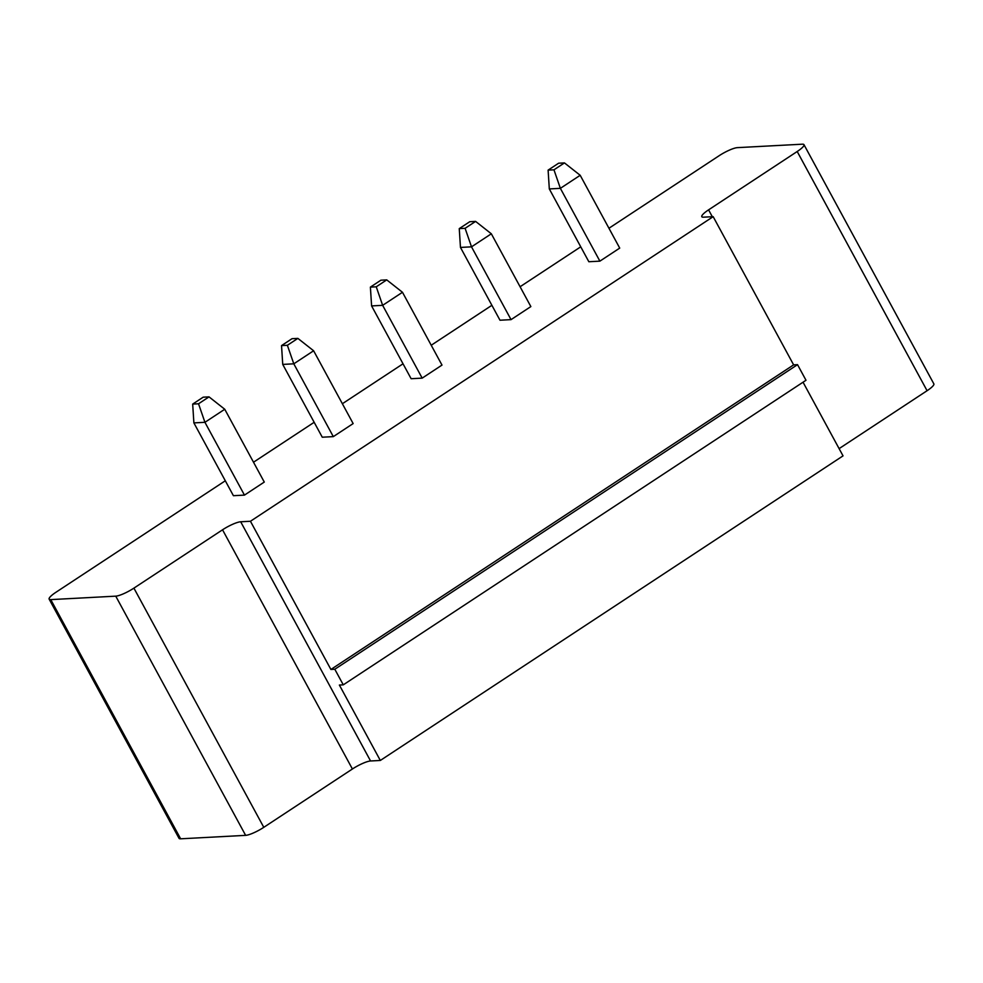 <?xml version="1.0" encoding="UTF-8"?>
<svg xmlns="http://www.w3.org/2000/svg" width="983" height="983" viewBox="0 0 983 983"><rect width="100%" height="100%" fill="white"/><g stroke="black" fill="none" stroke-linecap="round" stroke-linejoin="round"><path stroke-width="1.47" d="M608.944 228.253L719.212 155.67A15.101 3.035 151.5 0 1 737.373 147.647L802.361 144.194A15.101 3.035 151.5 0 1 803.971 144.661A15.101 3.035 151.5 0 1 797.201 151.517L708.571 209.858A15.101 3.035 -28.5 0 0 701.801 216.715A15.101 3.035 -28.5 0 0 703.41 217.182L713.166 216.665L250.444 521.26L240.688 521.776A15.101 3.035 -28.5 0 0 222.539 529.8L133.909 588.129A15.101 3.035 151.5 0 1 115.748 596.153L50.76 599.618A15.101 3.035 -28.5 0 1 49.15 599.139A15.101 3.035 -28.5 0 1 55.92 592.282L225.304 480.785M253.503 462.219L314.167 422.297M342.367 403.73L403.03 363.796M431.23 345.242L491.881 305.308M520.081 286.741L580.744 246.819M371.599 305.922L370.394 287.11L376.243 286.803L382.645 305.332L402.477 292.283L441.994 365.086L422.174 378.136L411.127 378.713L371.599 305.922L382.645 305.332L422.174 378.136M282.735 364.41L293.794 363.821L287.38 345.291L281.531 345.598L282.735 364.41L322.264 437.214L333.311 436.624L353.143 423.575L313.614 350.771L293.794 363.821L333.311 436.624M460.462 247.421L471.508 246.844L465.106 228.302L459.258 228.621L460.462 247.421L499.991 320.225L511.037 319.635L530.857 306.585L491.328 233.794L471.508 246.844L511.037 319.635M549.313 188.933L560.371 188.343L553.957 169.813L548.109 170.12L549.313 188.933L588.842 261.736L599.888 261.146L619.72 248.097L580.191 175.293L560.371 188.343L599.888 261.146M193.884 422.899L204.931 422.309L198.529 403.78L192.68 404.099L193.884 422.899L233.413 495.702L244.46 495.113L264.28 482.063L224.751 409.26L204.931 422.309L244.46 495.113M49.15 599.139L179.029 838.339A15.101 3.035 -28.5 0 0 180.639 838.806L245.627 835.353A15.101 3.035 151.5 0 0 263.788 827.33L352.406 769.001A15.101 3.035 -28.5 0 1 370.566 760.977L380.323 760.461L843.033 455.866L803.037 382.203M803.971 144.661L933.85 383.861A15.101 3.035 151.5 0 1 927.08 390.718L839.101 448.629M250.444 521.26L330.902 669.46L334.81 669.251L343.276 684.844L339.381 685.053L380.323 760.461M713.166 216.665L793.625 364.865L797.532 364.656L805.999 380.261L343.276 684.844M330.902 669.46L793.625 364.865M334.81 669.251L797.532 364.656M370.394 287.11L380.888 280.204L386.737 279.885L402.477 292.283M376.243 286.803L386.737 279.885M287.38 345.291L297.874 338.385L313.614 350.771M281.531 345.598L292.025 338.693L297.874 338.385M465.106 228.302L475.6 221.396L491.328 233.794M459.258 228.621L469.751 221.716L475.6 221.396M553.957 169.813L564.451 162.908L580.191 175.293M548.109 170.12L558.602 163.215L564.451 162.908M198.529 403.78L209.023 396.874L224.751 409.26M192.68 404.099L203.174 397.181L209.023 396.874M50.76 599.618L180.639 838.806M115.748 596.153L245.627 835.353M133.909 588.129L263.788 827.33M797.201 151.517L927.08 390.718M222.539 529.8L352.406 769.001M708.571 209.858L712.306 216.715M240.688 521.776L370.566 760.977"/></g></svg>
